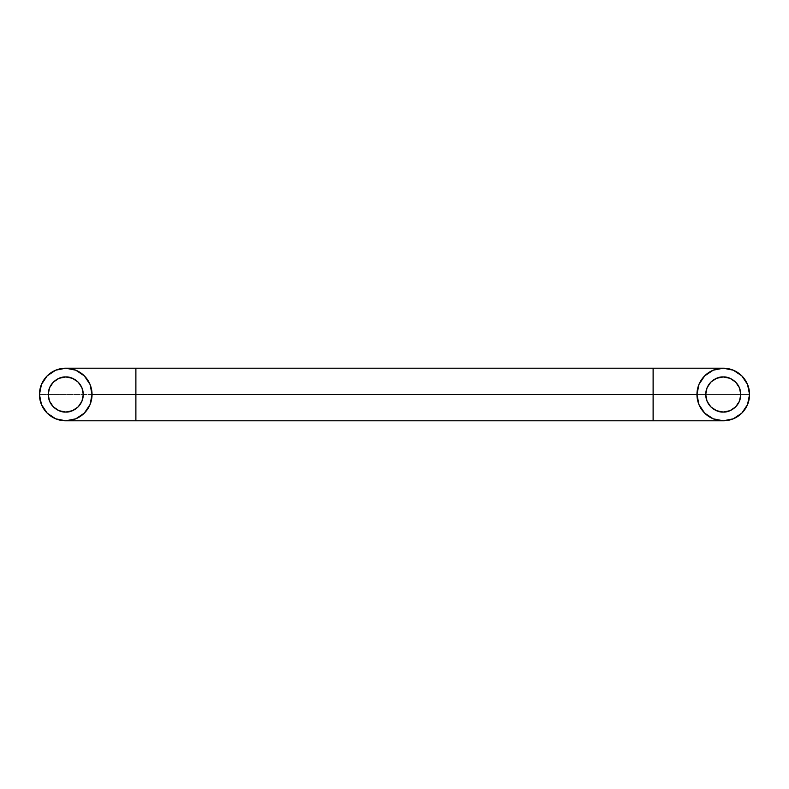 <?xml version="1.0" encoding="UTF-8"?>
<svg xmlns="http://www.w3.org/2000/svg" width="789" height="789" viewBox="0 0 789 789"><rect width="100%" height="100%" fill="white"/><g stroke="black" fill="none" stroke-linecap="round" stroke-linejoin="round"><path stroke-width="0.59" stroke-dasharray="3.94 2.96" d="M653.114 420.803L653.114 394.5L653.114 420.803M696.953 394.5L749.55 394.5A26.303 26.303 0 0 1 723.247 420.803A26.303 26.303 0 0 1 696.953 394.5A26.303 26.303 0 0 1 723.247 368.197A26.303 26.303 0 0 1 749.55 394.5A26.303 26.303 0 0 0 723.247 368.197A26.303 26.303 0 0 0 696.953 394.5A26.303 26.303 0 0 0 723.247 420.803A26.303 26.303 0 0 0 749.55 394.5L135.886 394.5L135.886 420.803L135.886 394.5L653.114 394.5L653.114 368.197L653.114 394.5M92.047 394.5A26.303 26.303 0 0 1 65.753 420.803A26.303 26.303 0 0 1 39.45 394.5L135.886 394.5L39.45 394.5A26.303 26.303 0 0 0 65.753 420.803A26.303 26.303 0 0 0 92.047 394.5A26.303 26.303 0 0 0 65.753 368.197A26.303 26.303 0 0 0 39.45 394.5A26.303 26.303 0 0 1 65.753 368.197A26.303 26.303 0 0 1 92.047 394.5M65.753 376.964C60.625 376.264 48.454 381.521 48.218 394.5C48.454 407.479 60.625 412.736 65.753 412.036C70.882 412.736 83.042 407.479 83.279 394.5C83.042 381.521 70.882 376.264 65.753 376.964L59.037 378.306L53.356 382.103L49.549 387.793L48.218 394.5L49.549 401.207L53.356 406.897L59.037 410.694L65.753 412.036L72.46 410.694L78.15 406.897L81.948 401.207L83.279 394.5L81.948 387.793L78.15 382.103L72.46 378.306L65.753 376.964M723.247 376.964C718.118 376.264 705.958 381.521 705.721 394.5C705.958 407.479 718.118 412.736 723.247 412.036C728.375 412.736 740.546 407.479 740.782 394.5C740.546 381.521 728.375 376.264 723.247 376.964L716.54 378.306M135.886 368.197L135.886 394.5L135.886 368.197M710.85 382.103L707.052 387.793L705.721 394.5L707.052 401.207L710.85 406.897L716.54 410.694L723.247 412.036L729.963 410.694M735.644 406.897L739.451 401.207L740.782 394.5L739.451 387.793L735.644 382.103"/><path stroke-width="1.18" d="M653.114 394.5L653.114 420.803L653.114 394.5L696.953 394.5L92.047 394.5A26.303 26.303 0 0 1 65.753 420.803A26.303 26.303 0 0 1 39.45 394.5L41.452 384.44L47.153 375.899L55.684 370.199L65.753 368.197L75.813 370.199L84.344 375.899L90.045 384.44L92.047 394.5L90.045 404.56L84.344 413.101L75.813 418.801L65.753 420.803L55.684 418.801L47.153 413.101L41.452 404.56L39.45 394.5A26.303 26.303 0 0 1 65.753 368.197A26.303 26.303 0 0 1 92.047 394.5L135.886 394.5L135.886 420.803L135.886 368.197L135.886 394.5L653.114 394.5L653.114 368.197L653.114 394.5L696.953 394.5L698.955 404.56L704.656 413.101L713.187 418.801L723.247 420.803L733.316 418.801L741.847 413.101L747.548 404.56L749.55 394.5L747.548 384.44L741.847 375.899L733.316 370.199L723.247 368.197A26.303 26.303 0 0 1 749.55 394.5A26.303 26.303 0 0 1 723.247 420.803A26.303 26.303 0 0 1 696.953 394.5A26.303 26.303 0 0 1 723.247 368.197L713.187 370.199L704.656 375.899L698.955 384.44L696.953 394.5M65.753 412.036C60.625 412.736 48.454 407.479 48.218 394.5C48.454 381.521 60.625 376.264 65.753 376.964L59.037 378.306L53.356 382.103L49.549 387.793L48.218 394.5L49.549 401.207L53.356 406.897L59.037 410.694L65.753 412.036L72.46 410.694L78.15 406.897L81.948 401.207L83.279 394.5L81.948 387.793L78.15 382.103L72.46 378.306L65.753 376.964C70.882 376.264 83.042 381.521 83.279 394.5C83.042 407.479 70.882 412.736 65.753 412.036M723.247 412.036C718.118 412.736 705.958 407.479 705.721 394.5C705.958 381.521 718.118 376.264 723.247 376.964L729.963 378.306L735.644 382.103L739.451 387.793L740.782 394.5L739.451 401.207L735.644 406.897L729.963 410.694L723.247 412.036L716.54 410.694L710.85 406.897L707.052 401.207L705.721 394.5L707.052 387.793L710.85 382.103L716.54 378.306L723.247 376.964C728.375 376.264 740.546 381.521 740.782 394.5C740.546 407.479 728.375 412.736 723.247 412.036M716.54 378.306L710.85 382.103M729.963 410.694L735.644 406.897M735.644 382.103L729.963 378.306L723.247 376.964M65.753 420.803L723.247 420.803M723.247 368.197L65.753 368.197"/></g></svg>
